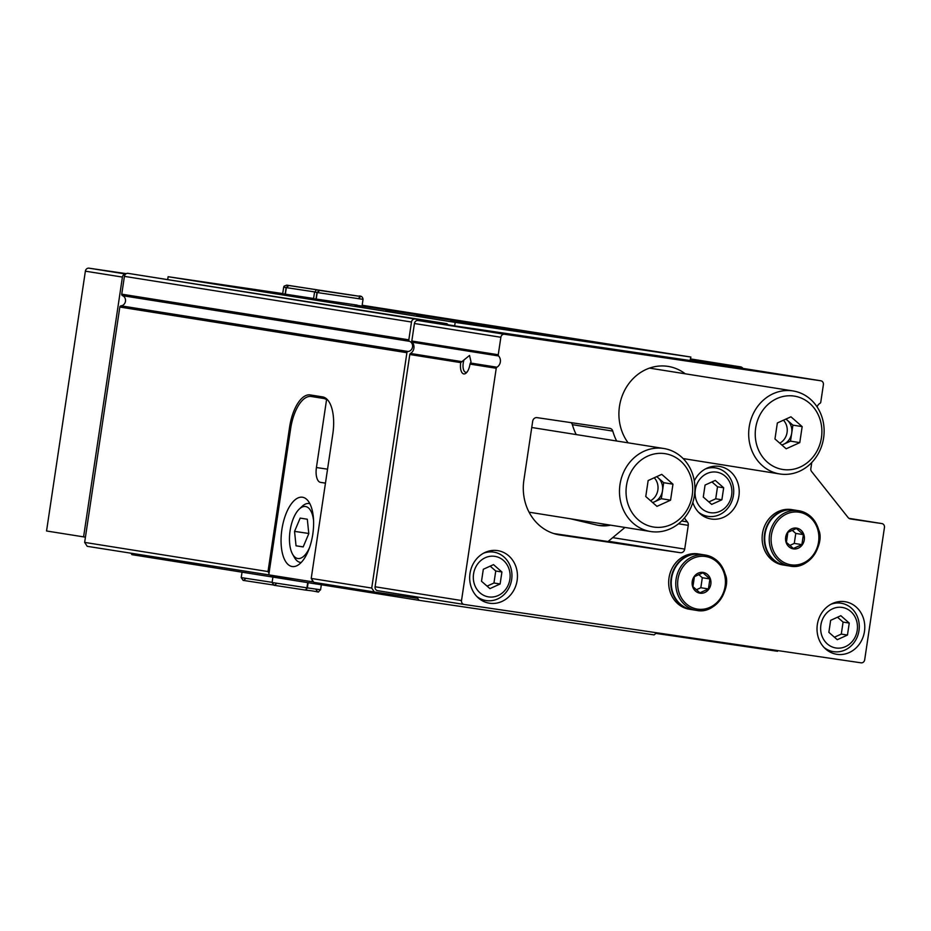 <?xml version="1.0" encoding="UTF-8"?>
<svg xmlns="http://www.w3.org/2000/svg" width="931" height="931" viewBox="0 0 931 931"><rect width="100%" height="100%" fill="white"/><g stroke="black" fill="none" stroke-linecap="round" stroke-linejoin="round"><path stroke-width="1.4" d="M695.317 489.741A20.517 18.364 -81 0 1 725.191 476.183A20.517 18.364 -81 0 1 719.942 511.317A20.517 18.364 -81 0 1 695.317 489.741M705.07 485.051L703.277 497.049L711.691 504.416L721.886 499.784L723.678 487.786L715.276 480.419L705.07 485.051M473.553 573.95A20.517 18.364 -81 0 1 503.427 560.392A20.517 18.364 -81 0 1 498.178 595.526A20.517 18.364 -81 0 1 473.553 573.95M483.317 569.26L481.513 581.258L489.927 588.625L500.122 583.993L501.914 571.995L493.511 564.628L483.317 569.26M820.886 625.038A20.517 18.364 -81 0 1 850.759 611.469A20.517 18.364 -81 0 1 845.511 646.614A20.517 18.364 -81 0 1 820.886 625.038M830.65 620.337L828.858 632.335L837.26 639.702L847.454 635.07L849.258 623.072L840.844 615.705L830.65 620.337M460.729 362.613L469.527 355.444L471.016 361.845L469.992 364.091A10.509 4.69 98.4 0 1 466.326 372.877A10.509 4.69 98.4 0 1 461.66 372.121A10.509 4.69 98.4 0 1 460.729 362.613L409.803 354.513L375.088 586.774A3.503 3.13 99 0 0 377.672 590.696L464.034 604.44A3.503 3.13 99 0 0 464.104 604.452L861.059 662.825A3.503 3.13 99 0 0 864.678 659.823L884.45 527.493A3.503 3.13 99 0 0 881.866 523.571L850.55 518.963M461.718 361.612L410.49 353.466A7.006 6.273 99 0 0 412.165 342.212A1.397 1.257 99 0 1 411.816 341.014L414.435 323.511A3.503 3.13 99 0 1 418.054 320.508L448.37 324.966L446.915 323.697L415.11 319.019A3.503 3.13 99 0 0 411.49 322.021L408.825 339.838A1.397 1.257 99 0 0 409.605 341.328A5.249 4.702 99 0 1 408.081 351.487A1.397 1.257 99 0 0 406.905 352.698L371.725 588.055L374.309 591.976L417.728 598.365L419.02 600.32L654.086 634.895L655.901 633.394L777.466 651.269L778.223 650.641M377.637 590.696L464.069 604.44A3.503 3.13 99 0 1 461.52 600.53L496.235 368.269A1.397 1.257 99 0 1 496.921 367.21A7.006 6.273 99 0 0 498.597 355.956L412.165 342.212M410.49 353.466A1.397 1.257 99 0 0 409.803 354.513M358.493 590.673L317.471 584.144L317.646 582.969M371.725 588.055L311.222 578.43L332.809 433.986A35.029 15.629 -81.6 0 0 322.557 396.885L310.209 394.93A35.029 15.629 -81.6 0 0 310.128 394.919A35.029 15.629 -81.6 0 0 289.599 427.108L268.012 571.564L84.651 542.401L87.235 546.322L270.351 575.114M446.915 323.697L128.036 273.353A3.503 3.13 99 0 0 124.417 276.367L121.752 294.173A1.397 1.257 99 0 0 122.531 295.674A5.249 4.702 99 0 1 121.007 305.834A1.397 1.257 99 0 0 119.831 307.044L84.651 542.401M311.222 578.43L313.805 582.352L374.309 591.976M269.047 573.124L268.012 571.564M298.351 579.559L270.595 575.474M357.609 589.323L358.516 590.696L419.02 600.32M131.038 553.282L131.946 554.667L315.306 583.83L314.399 582.445M317.471 584.144L315.306 583.83M734.443 367.035A3.503 3.13 99 0 0 734.408 367.035L448.37 324.966M817.081 406.882A7.006 6.273 99 0 1 820.083 403.239A1.397 1.257 99 0 0 820.77 402.192L823.388 384.701A3.503 3.13 99 0 0 820.805 380.779L504.486 334.252A3.503 3.13 99 0 0 500.866 337.266L498.248 354.758A1.397 1.257 99 0 0 498.597 355.956M616.648 441.003A56.035 50.158 99 0 1 612.784 431.1A4.201 3.759 99 0 0 609.817 428.341L537.024 417.635A4.201 3.759 99 0 0 532.683 421.243L523.885 480.128A49.04 43.885 99 0 0 559.601 534.941A49.04 43.885 99 0 0 560.055 535.011L680.375 552.711A4.201 3.759 99 0 0 684.716 549.092L688.265 525.352A4.201 3.759 99 0 0 687.346 521.884L681.655 520.976M811.762 462.509L810.843 468.642A3.503 3.13 99 0 0 811.553 471.458L848.013 517.438A4.899 4.387 99 0 0 850.631 518.986M820.839 380.779L734.408 367.035A3.503 3.13 99 0 0 734.373 367.035L820.805 380.779M612.784 431.1L572.356 424.664A4.201 3.759 99 0 0 571.029 422.627M572.356 424.664A56.035 50.158 99 0 0 576.219 434.568M684.448 517.95A42.035 37.612 99 0 0 687.346 521.884M692.815 502.461A26.615 23.822 99 0 0 711.156 518.998A26.615 23.822 99 0 0 738.9 496.176A26.615 23.822 99 0 0 719.512 466.419A26.615 23.822 99 0 0 694.293 480.931M517.136 580.385A26.615 23.822 99 0 0 497.748 550.628A26.615 23.822 99 0 0 470.039 573.182A26.615 23.822 99 0 0 489.392 603.207A26.615 23.822 99 0 0 517.136 580.385M864.468 631.462A26.615 23.822 99 0 0 845.08 601.717A26.615 23.822 99 0 0 817.383 624.259A26.615 23.822 99 0 0 836.725 654.295A26.615 23.822 99 0 0 864.468 631.462M685.251 373.796A46.643 41.744 99 0 0 630.403 381.617A46.643 41.744 99 0 0 628.122 442.83M742.857 368.385A3.503 3.13 99 0 0 740.727 366.907L708.305 362.136L706.536 362.939M690.534 359.308L708.305 362.136M839.715 602.985A26.615 23.822 99 0 0 837.795 601.81M829.824 651.933A26.615 23.822 99 0 0 832.011 651.409M492.383 551.908A26.615 23.822 99 0 0 490.462 550.721M482.491 600.856A26.615 23.822 99 0 0 484.679 600.332M714.147 467.699A26.615 23.822 99 0 0 712.215 466.512M704.243 516.647A26.615 23.822 99 0 0 706.443 516.123M483.585 553.189A24.52 21.937 -81 0 1 493.802 552.13A24.52 21.937 -81 0 1 511.619 579.792A24.52 21.937 -81 0 1 486.098 600.553A24.52 21.937 -81 0 1 476.719 596.387M467.094 371.993A8.612 3.84 98.4 0 1 465.756 372.295A8.612 3.84 98.4 0 1 463.219 363.171A8.612 3.84 98.4 0 1 463.766 360.693M705.349 468.98A24.52 21.937 -81 0 1 715.567 467.921A24.52 21.937 -81 0 1 733.384 495.583A24.52 21.937 -81 0 1 707.863 516.344A24.52 21.937 -81 0 1 698.483 512.166M830.929 604.277A24.52 21.937 -81 0 1 841.135 603.218A24.52 21.937 -81 0 1 858.952 630.869A24.52 21.937 -81 0 1 833.443 651.642A24.52 21.937 -81 0 1 824.051 647.464M847.454 635.07L841.287 634.092L843.079 622.094L837.516 617.218M834.409 637.211L841.287 634.092M849.258 623.072L843.079 622.094M500.122 583.993L493.954 583.015L495.746 571.006L490.183 566.141M487.076 586.134L493.954 583.015M501.914 571.995L495.746 571.006M721.886 499.784L715.718 498.807L717.51 486.797L711.947 481.932M708.84 501.925L715.718 498.807M723.678 487.786L717.51 486.797M781.9 445.053L790.512 441.143L792.909 425.141L787.3 420.23A14.012 12.534 99 0 0 785.822 419.125M781.761 444.925A14.012 12.534 99 0 0 783.716 444.227A14.012 12.534 99 0 0 791.711 433.148A14.012 12.534 99 0 0 787.3 420.23L785.962 419.055M780.19 474.019A42.035 37.612 99 0 0 823.586 438.14A42.035 37.612 99 0 0 793.003 390.939A42.035 37.612 99 0 0 749.257 426.538A42.035 37.612 99 0 0 779.806 473.96A42.035 37.612 99 0 0 780.19 474.019M783.076 469.515A37.124 33.225 99 0 0 819.78 418.624A37.124 33.225 99 0 0 762.838 410.245A37.124 33.225 99 0 0 783.076 469.515M802.161 426.619L799.776 442.621L786.171 448.789L774.964 438.966L777.35 422.965L790.954 416.797L802.161 426.619L792.909 425.141M790.512 441.143L799.776 442.621M779.759 443.168A14.012 12.534 99 0 0 783.425 420.207M703.08 572.425A10.509 9.403 -81 0 1 708.805 589.195A10.509 9.403 -81 0 1 692.699 586.821A10.509 9.403 -81 0 1 703.08 572.425M694.421 576.661L702.917 572.798L709.922 578.942L708.433 588.939L699.937 592.803L692.932 586.658L694.421 576.661M700.519 554.282A28.023 25.079 -81 0 1 700.787 554.329L705.314 555.039A28.023 25.079 -81 0 1 725.68 586.658A28.023 25.079 -81 0 1 696.504 610.387A28.023 25.079 -81 0 1 676.127 578.919A28.023 25.079 -81 0 1 705.046 555.004A28.023 25.079 -81 0 1 705.314 555.039C715.497 557.134 722.165 563.616 725.319 574.474C731.324 587.252 716.416 614.821 696.504 610.387L691.977 609.665A28.023 25.079 -81 0 1 671.6 578.198A28.023 25.079 -81 0 1 700.519 554.282M691.756 609.63A28.023 25.079 -81 0 1 691.524 609.596A28.023 25.079 -81 0 1 671.135 578.128A28.023 25.079 -81 0 1 700.065 554.213A28.023 25.079 -81 0 1 700.321 554.248A28.023 25.079 -81 0 1 700.554 554.294M691.524 609.596L689.405 609.258A28.023 25.079 -81 0 1 669.028 577.79A28.023 25.079 -81 0 1 697.947 553.875A28.023 25.079 -81 0 1 698.215 553.91L700.321 554.248M696.248 589.8L700.822 587.729L708.433 588.939M700.822 587.729L702.311 577.732L709.922 578.942M702.311 577.732L698.669 574.532M796.54 528.11A10.509 9.403 -81 0 1 802.266 544.879A10.509 9.403 -81 0 1 786.16 542.517A10.509 9.403 -81 0 1 796.54 528.11M787.882 532.346L796.389 528.482L803.395 534.627L801.894 544.623L793.398 548.487L786.392 542.342L787.882 532.346M793.992 509.967A28.023 25.079 -81 0 1 794.248 510.013L798.775 510.735A28.023 25.079 -81 0 1 819.14 542.342A28.023 25.079 -81 0 1 789.977 566.071A28.023 25.079 -81 0 1 769.588 534.615A28.023 25.079 -81 0 1 798.519 510.688A28.023 25.079 -81 0 1 798.775 510.735C808.958 512.83 815.626 519.3 818.78 530.17C824.785 542.936 809.889 570.505 789.977 566.071L785.45 565.361A28.023 25.079 -81 0 1 765.061 533.894A28.023 25.079 -81 0 1 793.992 509.967M785.217 565.315A28.023 25.079 -81 0 1 784.984 565.28A28.023 25.079 -81 0 1 764.595 533.812A28.023 25.079 -81 0 1 793.526 509.897A28.023 25.079 -81 0 1 793.782 509.944A28.023 25.079 -81 0 1 794.015 509.979M784.984 565.28L782.878 564.942A28.023 25.079 -81 0 1 762.489 533.486A28.023 25.079 -81 0 1 791.42 509.56A28.023 25.079 -81 0 1 791.676 509.606L793.782 509.944M789.721 545.485L794.283 543.413L801.894 544.623M794.283 543.413L795.772 533.416L803.395 534.627M795.772 533.416L792.13 530.228M312.257 580.001L312.001 581.735L268.78 574.858L290.635 428.679A35.029 15.629 98.4 0 1 311.163 396.478A35.029 15.629 98.4 0 1 311.245 396.49L323.592 398.456A35.029 15.629 98.4 0 1 326.572 399.643L327.491 399.783M313.549 581.956L312.001 581.735M312.769 534.336A35.029 15.629 -81.6 0 0 302.424 497.224A35.029 15.629 -81.6 0 0 281.872 529.611A35.029 15.629 -81.6 0 0 292.229 566.537A35.029 15.629 -81.6 0 0 312.769 534.336M325.466 483.154L320.532 482.374A14.012 6.249 98.4 0 1 316.424 467.537L326.572 399.643M313.549 520.336A26.266 11.719 -81.6 0 0 299.2 509.141A26.266 11.719 -81.6 0 0 290.076 530.81A26.266 11.719 -81.6 0 0 292.578 554.201A26.266 11.719 -81.6 0 0 309.534 547.603M296.035 545.81L303.169 546.939L308.801 533.649L307.311 519.23L300.178 518.09L294.545 531.38L296.035 545.81L303.203 546.858M309.837 503.671A29.769 13.278 -81.6 0 0 309.104 503.52A29.769 13.278 -81.6 0 0 301.981 506.476L299.2 509.141M292.578 554.201L294.464 557.541A29.769 13.278 -81.6 0 0 300.445 562.429A29.769 13.278 -81.6 0 0 301.179 562.487M308.778 533.475L294.545 531.38M570.528 518.788L596.736 525.026A38.881 34.796 99 0 0 599.052 525.48A38.881 34.796 99 0 0 610.631 525.165M125.697 274.04A3.503 3.13 99 0 0 122.415 277.077L83.592 536.873L85.443 537.14M126.279 273.656L88.992 268.175A3.503 3.13 99 0 0 85.373 271.177L46.55 530.984L83.592 536.873M690.011 360.658L690.872 357.039L362.159 305.252M509.129 329.539L554.201 336.405L509.129 329.539M481.35 325.117L516.402 330.458L481.35 325.117M450.488 320.206L485.54 325.559L450.488 320.206M416.529 314.806L461.601 321.684L416.529 314.806M385.667 309.907L430.727 316.773L385.667 309.907M354.792 304.996L399.865 311.862L354.792 304.996M357.225 305.124L313.572 298.665L314.55 292.09L316.982 292.497L319.577 290.402L317.552 290.065L318.53 290.553M313.596 298.49L282.698 293.754L283.687 287.179L286.12 287.586L288.703 285.491L286.678 285.154L287.656 285.642M282.733 293.568L168.115 276.716L167.731 279.288M690.872 357.039L455.189 322.37L168.115 276.716M455.189 322.37L454.665 325.838L448.183 324.803M718.72 365.278L472.424 328.666M553.736 533.544L608.024 541.528L624.969 527.446M718.674 365.22L472.657 328.48M597.981 525.293A38.881 34.796 99 0 0 608.467 524.816M652.701 502.612L661.313 498.702L663.698 482.7L658.101 477.789A14.012 12.534 99 0 0 656.611 476.684M652.561 502.484A14.012 12.534 99 0 0 654.505 501.797A14.012 12.534 99 0 0 662.5 490.707A14.012 12.534 99 0 0 658.101 477.789L656.762 476.625M650.99 531.578A42.035 37.612 99 0 0 694.386 495.699A42.035 37.612 99 0 0 663.803 448.498A42.035 37.612 99 0 0 620.058 484.097A42.035 37.612 99 0 0 650.594 531.52A42.035 37.612 99 0 0 650.99 531.578M653.876 527.074A37.124 33.225 99 0 0 690.569 476.183A37.124 33.225 99 0 0 633.639 467.804A37.124 33.225 99 0 0 653.876 527.074M672.962 484.178L670.564 500.18L656.972 506.359L645.765 496.526L648.151 480.536L661.755 474.356L672.962 484.178L663.698 482.7M661.313 498.702L670.564 500.18M650.548 500.727A14.012 12.534 99 0 0 654.214 477.778M285.351 294.208L286.329 287.621L314.585 291.903M285.13 294.173L286.12 287.586M329.132 291.694L288.843 285.514L286.329 287.621M316.214 299.119L317.203 292.532L363.043 299.34C362.659 296.756 361.112 295.686 358.4 296.116L336.394 292.765C309.93 288.843 318.204 289.506 314.55 292.09L317.215 292.427M316.005 299.084L316.982 292.497M358.202 298.607L360.774 296.524L319.717 290.425L317.203 292.532M307.707 582.62L306.927 587.822L272.096 582.515L274.005 585.273L305.566 590.091L306.927 587.822M308.138 582.69L307.358 587.892L305.845 590.138C323.325 591.883 315.912 593.536 320.59 589.765L307.358 587.892M496.921 367.21L470.376 362.997M496.235 368.269L469.992 364.091M119.831 307.044L406.905 352.698M504.486 334.252L418.054 320.508M461.52 600.53L375.088 586.774M881.866 523.571L849.002 518.346L881.901 523.583M500.866 337.266L414.435 323.511M498.248 354.758L411.816 341.014M688.265 525.352L678.49 523.792M684.716 549.092L612.691 537.641M680.375 552.711L608.35 541.248M560.055 535.011L559.147 534.871M121.007 305.834L408.081 351.487M740.762 366.907L690.593 358.924L740.727 366.907M128.036 273.353L415.11 319.019M124.417 276.367L411.49 322.021M121.752 294.173L408.825 339.838M122.531 295.674L409.605 341.328M290.856 427.294L289.599 427.108M705.465 556.494A26.615 23.822 -81 0 1 719.977 598.982A26.615 23.822 -81 0 1 679.153 592.977A26.615 23.822 -81 0 1 705.465 556.494M798.926 512.178A26.615 23.822 -81 0 1 813.438 554.667A26.615 23.822 -81 0 1 772.614 548.662A26.615 23.822 -81 0 1 798.926 512.178M326.606 398.899L323.592 398.456M327.561 469.177L316.424 467.537M325.478 483.096L320.532 482.374M122.415 277.077L85.373 271.177M125.72 274.017L88.992 268.175M272.12 582.341L241.222 577.604L243.131 580.374L273.237 584.971M493.802 552.13L488.263 551.245M486.098 600.553L480.559 599.68M715.567 467.921L710.027 467.036M707.863 516.344L702.323 515.471M841.135 603.218L835.596 602.334M833.443 651.642L827.892 650.757M683.133 458.576L779.806 473.96M649.501 368.117L793.003 390.939M309.802 503.624L309.104 503.52M301.144 562.533L300.445 562.429M529.064 512.19L650.594 531.52M531.752 427.504L663.803 448.498M331.04 291.973L286.795 285.142L284.106 286.131L283.687 287.179M362.066 305.915L363.043 299.34M242.037 572.169L241.222 577.604M246.075 578.337L243.503 580.409M272.911 577.08L272.096 582.515M321.335 584.761L320.59 589.765M276.949 583.237L274.366 585.32M317.587 591.779L315.737 589.044"/></g></svg>
